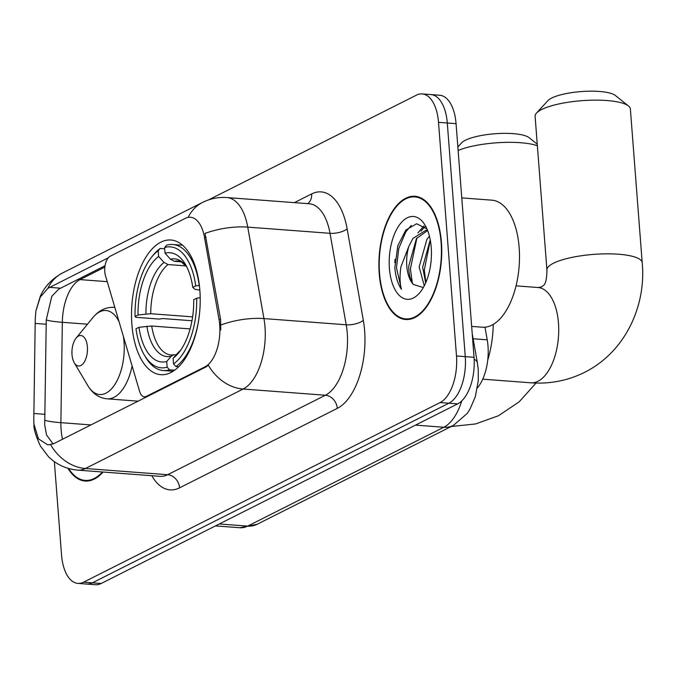 <?xml version="1.0" encoding="UTF-8"?>
<svg xmlns="http://www.w3.org/2000/svg" width="676" height="676" viewBox="0 0 676 676"><rect width="100%" height="100%" fill="white"/><g stroke="black" fill="none" stroke-linecap="round" stroke-linejoin="round"><path stroke-width="1.01" d="M147.326 396.508L146.244 396.432A12.743 6.43 94.3 0 1 144.343 396.837A12.743 6.43 94.3 0 1 139.602 391.379L105.49 275.724A12.743 6.43 94.3 0 1 104.78 271.71A12.743 6.43 94.3 0 1 110.247 256.187L185.309 218.365A34.4 17.356 -85.7 0 1 190.446 217.266L191.325 217.326M199.851 290.224A67.524 34.07 -85.7 0 0 170.952 240.014A67.524 34.07 -85.7 0 0 131.888 324.472A67.524 34.07 -85.7 0 0 160.795 374.681A67.524 34.07 -85.7 0 0 199.851 290.224M484.988 327.192L487.227 339.834A38.219 19.283 94.3 0 1 488.013 346.095A38.219 19.283 94.3 0 1 477.4 387.897M146.244 396.432L204.955 366.848A34.4 17.356 -85.7 0 0 219.708 324.928A34.4 17.356 -85.7 0 0 218.999 319.3L204.465 237.208A34.4 17.356 -85.7 0 0 190.446 217.266M441.411 242.228A61.795 31.172 -85.7 0 0 414.963 196.277A61.795 31.172 -85.7 0 0 379.219 273.56A61.795 31.172 -85.7 0 0 405.668 319.511A61.795 31.172 -85.7 0 0 441.411 242.228M188.148 217.393A44.591 36.834 63.3 0 1 202.606 202.403C210.27 198.583 218.39 196.961 226.975 197.561A50.962 25.713 94.3 0 1 247.746 227.111L263.944 318.582A50.962 25.713 94.3 0 1 264.992 326.922A50.962 25.713 94.3 0 1 243.123 389.03A44.591 36.834 -116.7 0 1 208.369 365.26L206.028 366.933L53.438 443.819L47.759 444.884L38.431 438.834L33.944 424.148L33.8 419.289L35.245 318.962L35.896 310.96L40.281 297.102L47.886 288.339L108.312 257.784M50.649 444.732A44.591 36.834 63.3 0 0 85.404 468.502L243.123 389.03L325.393 395.24A50.962 25.713 -85.7 0 0 347.253 333.133A50.962 25.713 -85.7 0 0 346.205 324.784L330.015 233.313L247.746 227.111A44.591 17.415 170 0 0 205.048 233.406L220.587 319.418L220.782 330.015M53.134 443.963L46.543 434.989L44.7 424.959L46.272 319.799L51.756 296.401L58.694 289.159L105.059 265.71M422.154 93.922L439.704 95.248A38.219 19.283 -85.7 0 1 456.063 123.666L474.037 357.3A38.219 19.283 -85.7 0 1 457.644 403.876L101.163 583.489A38.219 19.283 -85.7 0 1 95.451 584.715L86.672 584.056A38.219 19.283 -85.7 0 0 92.384 582.83L448.872 403.217A38.219 19.283 -85.7 0 0 465.265 356.641L447.292 123.007A38.219 19.283 -85.7 0 0 430.933 94.589A38.219 19.283 -85.7 0 1 447.292 123.007L465.265 356.641A38.219 19.283 -85.7 0 1 448.872 403.217L92.384 582.83A38.219 19.283 -85.7 0 1 86.672 584.056L77.901 583.396A38.219 19.283 -85.7 0 0 83.613 582.171L440.093 402.558A38.219 19.283 -85.7 0 0 456.494 355.973L438.513 122.348A38.219 19.283 -85.7 0 0 422.154 93.922A38.219 19.283 -85.7 0 0 416.441 95.147L208.453 199.944M67.955 468.307A61.795 31.172 -85.7 0 0 85.091 481.033A61.795 31.172 -85.7 0 0 103.065 472.042M54.359 461.64L61.541 554.971A38.219 19.283 -85.7 0 0 77.901 583.396M379.54 273.4A61.153 30.851 -85.7 0 0 405.71 318.878A61.153 30.851 -85.7 0 0 441.09 242.388A61.153 30.851 -85.7 0 0 414.912 196.919A61.153 30.851 -85.7 0 0 379.54 273.4M471.662 326.407L482.301 327.209A63.705 32.144 -85.7 0 0 519.151 247.534A63.705 32.144 -85.7 0 0 491.891 200.172L461.776 197.899M424.283 285.787L419.162 266.961L426.877 239.414L429.421 236.194M425.66 282.898L422.644 267.223L430.232 239.862M426.97 228.961L416.644 223.756L405.828 230.06L397.818 245.709L394.843 267.679C395.604 276.763 397.801 283.971 401.434 289.303C399.778 283.151 399.609 275.656 400.936 266.834L408.803 246.461A28.798 14.526 -85.7 0 0 406.791 266.023A28.798 14.526 -85.7 0 0 413.408 284.503C410.366 280.439 408.803 274.329 408.71 266.167L416.424 238.628L427.612 230.516M408.803 246.461L412.943 238.366L426.049 230.212L427.595 230.448M431.22 247.365A41.532 20.956 -85.7 0 0 425.06 225.209A41.532 20.956 -85.7 0 0 400.699 223.291A41.532 20.956 -85.7 0 0 389.41 268.431A41.532 20.956 -85.7 0 0 419.99 292.429A41.532 20.956 -85.7 0 0 431.22 247.365M413.408 284.503L422.838 287.393M401.434 289.303L396.474 267.797L398.772 248.489L405.828 231.826L411.295 225.387M412.309 282.914L410.4 268.854L416.94 237.884M420.971 231.124L424.849 226.773M425.846 282.458L424.334 269.901L430.291 240.174M394.809 262.643L395.063 259.339M417.869 232.966L423.852 225.995M68.606 468.493A61.153 30.851 -85.7 0 0 85.134 480.399A61.153 30.851 -85.7 0 0 102.482 471.992M536.49 113.078L547.881 100.665A35.034 8.796 -4.4 0 1 551.624 98.071A35.034 8.796 -4.4 0 1 586.1 91.285A35.034 8.796 -4.4 0 1 615.354 95.477L628.503 105.997A47.776 11.991 175.6 0 0 588.619 100.285A47.776 11.991 175.6 0 0 541.603 109.537A47.776 11.991 175.6 0 0 536.49 113.078A47.776 11.991 175.6 0 0 535.105 116.306L546.926 270.011A47.776 11.991 -4.4 0 1 553.433 263.243A47.776 11.991 -4.4 0 1 606.575 253.846A47.776 11.991 -4.4 0 1 642.2 262.677L630.37 108.98A47.776 11.991 175.6 0 0 628.503 105.997M191.976 320.754L162.536 318.531L159.426 319.08L135.952 317.306L135.048 316.495A60.646 30.597 -85.7 0 1 151.745 256.931A60.646 30.597 -85.7 0 1 158.192 250.754L158.623 256.449A54.781 27.64 -85.7 0 0 138.014 314.999L150.748 313.715L192.609 316.867M186.001 265.905L168.054 264.553L164.031 262.44L158.623 256.449M195.753 285.906L199.234 285.424A63.189 31.882 -85.7 0 0 172.819 244.501A63.189 31.882 -85.7 0 0 166.6 245.219L164.598 247.526A60.646 30.597 -85.7 0 1 195.753 285.906L192.778 287.401A54.781 27.64 -85.7 0 0 185.325 264.231A54.781 27.64 -85.7 0 0 165.037 253.221L170.445 259.212L174.467 261.325L181.185 261.832M199.851 290.181L194.823 289.252L192.778 287.401M487.734 360.131A70.076 35.355 -85.7 0 0 493.26 324.387M145.627 357.249A63.189 31.882 -85.7 0 0 163.313 370.524A63.189 31.882 -85.7 0 0 169.532 369.806L167.149 367.169A60.646 30.597 -85.7 0 1 144.343 355.077L145.627 357.249M174.653 370.195L169.532 369.806M158.192 250.754L160.195 248.447A63.189 31.882 -85.7 0 0 153.351 254.979L151.745 256.931M160.195 248.447L164.699 248.793M190.117 328.908L151.694 326.009L138.96 327.294L135.994 328.79A60.646 30.597 -85.7 0 0 144.343 355.077M138.96 327.294A54.781 27.64 -85.7 0 0 166.71 361.483L167.149 367.169M138.014 314.999L135.048 316.495M165.037 253.221L164.598 247.526M166.71 361.483L171.248 356.235L173.563 354.824L176.115 354.799M200.206 297.719L196.699 298.209A60.646 30.597 -85.7 0 1 173.555 363.941L175.937 366.578A63.189 31.882 -85.7 0 0 199.074 317.365M200.197 302.425A63.189 31.882 -85.7 0 0 200.18 297.719M175.937 366.578L178.625 366.781M173.555 363.941L173.124 358.246A54.781 27.64 -85.7 0 0 178.633 352.897A54.781 27.64 -85.7 0 0 193.725 299.705L196.699 298.209M178.32 352.382L173.124 358.246M457.855 146.954L461.615 142.856A35.034 8.796 -4.4 0 1 465.358 140.253A35.034 8.796 -4.4 0 1 499.834 133.468A35.034 8.796 -4.4 0 1 529.088 137.659L537.251 144.191M72.011 354.647A15.286 7.715 -85.7 0 0 74.276 362.801A15.286 7.715 -85.7 0 0 83.241 363.502A15.286 7.715 -85.7 0 0 87.398 346.889A15.286 7.715 -85.7 0 0 76.143 338.059A15.286 7.715 -85.7 0 0 72.011 354.647M537.361 145.712A47.776 11.991 175.6 0 0 458.125 150.452M473.115 338.769L487.227 339.834M218.999 319.3L220.587 319.418M204.465 237.208L206.053 237.327M204.955 366.848L206.028 366.933M179.588 487.827A12.743 10.529 63.3 0 0 167.673 474.704L325.393 395.24A12.743 10.529 63.3 0 1 337.307 408.363L179.588 487.827A63.705 32.144 94.3 0 1 151.787 475.718M160.051 476.335A50.962 25.713 -85.7 0 0 167.673 474.704L85.404 468.502A50.962 25.713 94.3 0 1 77.782 470.133L160.051 476.335M221.018 324.962A44.591 17.415 170 0 1 263.944 318.582L346.205 324.784A12.743 4.977 -10 0 0 363.325 320.297A63.705 32.144 94.3 0 1 337.307 408.363M44.768 420.117A34.4 3.566 -179.2 0 0 60.891 422.661L62.327 322.308A40.771 20.567 94.3 0 1 80.03 279.61L104.864 267.096M62.53 439.239A40.771 20.567 94.3 0 1 61.102 429.649A40.771 20.567 94.3 0 1 60.891 422.661L90.93 424.925M47.886 288.339A44.591 36.834 -116.7 0 1 62.522 272.986L202.606 202.403M77.605 279.543A34.4 28.417 -116.7 0 1 80.03 279.61L107.239 281.664M46.272 319.799A34.4 3.566 -179.2 0 0 62.327 322.308L87.491 324.21M294.356 202.639L311.653 193.927A63.705 32.144 94.3 0 1 347.126 228.826L363.325 320.297M83.613 582.171L101.163 583.489M440.093 402.558L457.644 403.876M456.494 355.973L474.037 357.3M438.513 122.348L456.063 123.666M347.126 228.826A12.743 4.977 -10 0 1 330.015 233.313A50.962 25.713 -85.7 0 0 309.245 203.763L226.975 197.561M307.741 203.653A12.743 10.529 63.3 0 0 311.653 193.927M49.618 287.359L60.468 288.179M35.186 323.424L46.298 324.26M33.901 413.484L45.005 414.32M219.294 523.976L247.61 526.114A25.477 21.049 63.3 0 0 257.184 524.272L239.988 527.745A50.962 25.713 -85.7 0 0 247.61 526.114L443.802 427.257A50.962 25.713 -85.7 0 0 461.767 400.885M415.486 425.12L443.802 427.257A25.477 21.049 63.3 0 0 453.376 425.424L257.184 524.272M472.228 333.733L477.408 362.995A25.477 9.954 170 0 0 474.163 359.176M546.926 270.011C546.639 288.187 542.22 284.909 541.653 286.979L538.02 287.52A47.776 24.108 94.3 0 1 558.469 323.043A47.776 24.108 94.3 0 1 537.978 381.264A47.776 24.108 94.3 0 1 530.829 382.802L482.732 379.168M168.054 264.553A47.143 23.787 -85.7 0 0 150.748 313.715M186.804 266.952L181.303 261.891L178.27 261.012A47.143 23.787 -85.7 0 0 174.467 261.325M146.869 326.195A49.002 24.725 -85.7 0 0 171.248 356.235M164.031 262.44A49.002 24.725 -85.7 0 0 145.923 313.901M186.77 266.885A49.002 24.725 -85.7 0 0 170.445 259.212M151.694 326.009A47.143 23.787 -85.7 0 0 171.18 355.027L173.563 354.824M177.661 353.007A49.002 24.725 -85.7 0 0 180.467 350.489M74.276 362.801L87.855 385.666A42.132 21.26 -85.7 0 0 112.571 387.618A42.132 21.26 -85.7 0 0 124.021 341.828A42.132 21.26 -85.7 0 0 123.404 336.479M138.081 401.164L107.121 398.832A45.867 23.145 -85.7 0 0 132.099 365.961M114.844 307.453A45.867 23.145 -85.7 0 0 114.024 307.36C105.971 306.955 98.958 310.326 93.001 317.483A42.132 21.26 -85.7 0 1 119.061 321.751M146.371 396.989L144.343 396.837M33.825 422.061L33.952 424.351C33.563 428.525 35.727 435.775 40.433 446.092L48.486 456.689C56.59 464.623 66.358 469.11 77.782 470.133M35.896 310.96L40.349 296.147C42.723 290.857 48.266 280.76 62.522 272.986M477.408 362.995L478.245 369.654L478.262 380.791L475.304 396.778L469.964 409.183L467.133 413.518L453.376 425.424M239.988 527.745L215.483 525.894M410.163 319.216L405.71 318.878M427.545 230.322L426.041 230.212M419.365 197.248L414.912 196.919M89.587 480.737L85.134 480.399M530.829 382.802C549.833 384.179 567.772 380.689 584.647 372.315C625.672 351.782 646.332 305.29 642.2 262.677M173.09 371.268L163.313 370.524M182.596 245.236L172.819 244.501M180.509 350.421L178.312 352.382M516.042 285.855L538.02 287.52M451.222 426.505L475.549 423.962L498.474 415.732L519.236 401.772L536.034 383.064M107.121 398.832C99.093 398.029 92.68 393.643 87.855 385.666M114.835 307.419L114.024 307.36M76.143 338.059L93.001 317.483"/></g></svg>
